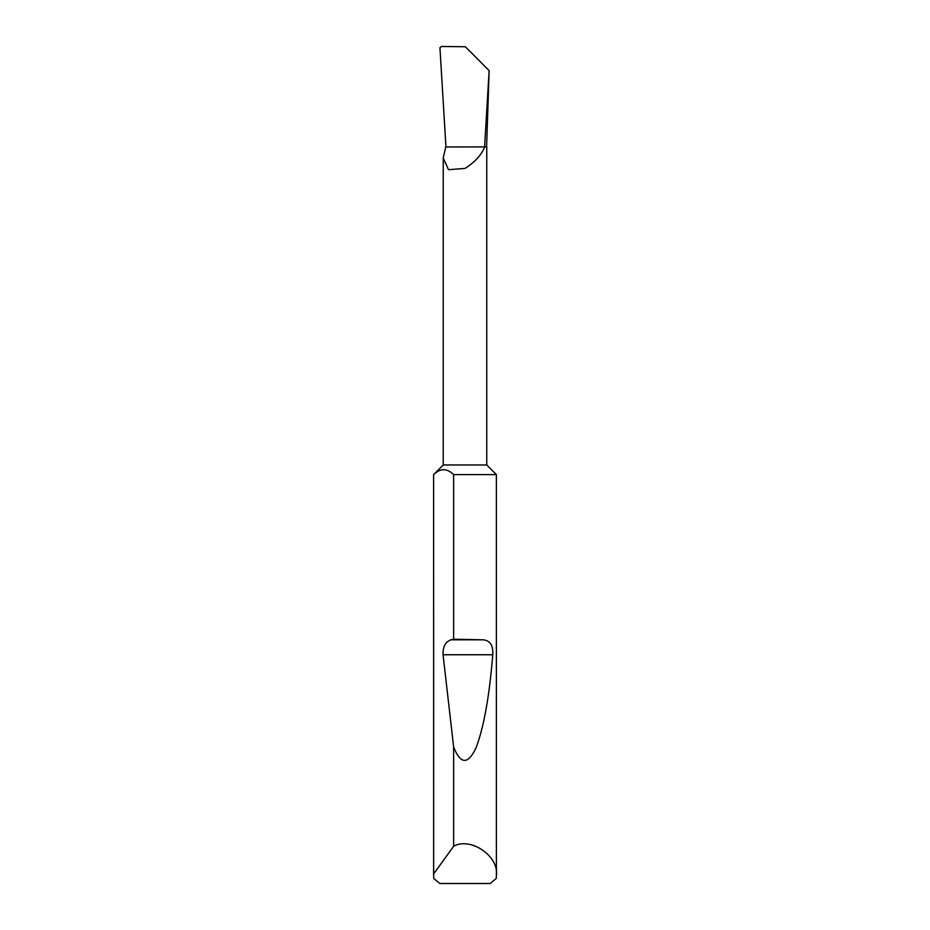 <?xml version="1.0" encoding="UTF-8"?>
<svg xmlns="http://www.w3.org/2000/svg" width="930" height="930" viewBox="0 0 930 930"><rect width="100%" height="100%" fill="white"/><g stroke="black" fill="none" stroke-linecap="round" stroke-linejoin="round"><path stroke-width="1.4" d="M433.613 875.548L433.659 873.875L453.642 846.288C470.522 836.582 499.329 856.286 496.388 875.548L496.248 878.478L490.133 883.5L439.867 883.5L433.752 878.478L433.613 875.548L433.613 474.602L443.238 464.977L486.762 464.977L486.762 146.905L484.728 146.905C481.31 155.136 474.742 162.32 465 168.446L448.493 169.679L443.238 158.03L445.761 146.975L484.728 146.905M453.642 639.224L483.298 639.817C490.168 640.572 493.319 645.56 492.761 654.755C489.354 696.593 483.763 727.655 475.986 747.929C467.999 764.82 460.559 764.507 453.642 747.011L443.052 654.755C442.75 646.85 445.377 641.874 450.911 639.817L453.642 639.224L453.642 474.602L496.388 474.602L496.388 875.548M453.642 846.288L453.642 747.011M484.588 146.905L489.134 70.61L486.599 146.905M489.134 70.61L465.337 46.733L489.134 70.61M465.337 46.733L441.611 46.5L439.937 47.674L445.947 146.905M433.659 873.875L433.613 474.602M453.642 474.602C446.981 468.092 440.32 468.092 433.659 474.602M450.911 639.817L483.298 639.817M443.052 654.755L492.761 654.755M486.762 464.977L496.388 474.602M443.238 464.977L443.238 158.03"/></g></svg>
